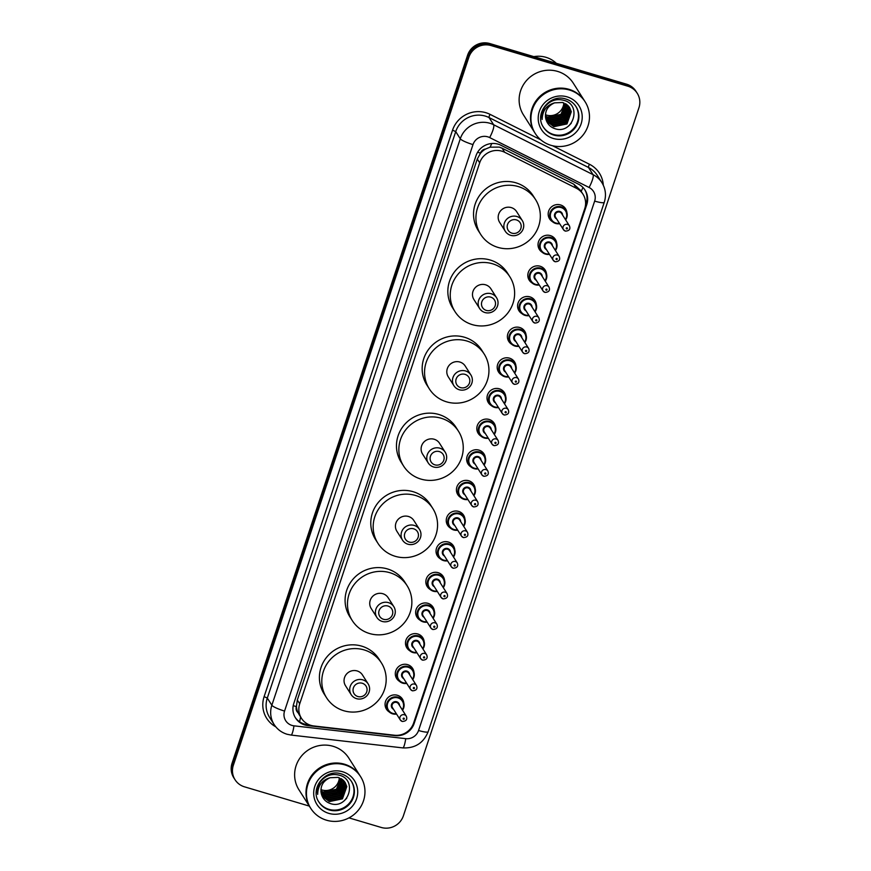<?xml version="1.0" encoding="UTF-8"?>
<svg xmlns="http://www.w3.org/2000/svg" width="871" height="871" viewBox="0 0 871 871"><rect width="100%" height="100%" fill="white"/><g stroke="black" fill="none" stroke-linecap="round" stroke-linejoin="round"><path stroke-width="1.31" d="M542.252 252.307A9.45 9.146 -32.4 0 1 550.32 235.584A9.45 9.146 -32.4 0 1 556.678 243.14M532.05 282.955A9.45 9.146 -32.4 0 1 540.118 266.232A9.45 9.146 -32.4 0 1 546.487 273.788M521.86 313.604A9.45 9.146 -32.4 0 1 529.927 296.869A9.45 9.146 -32.4 0 1 536.296 304.436M511.669 344.252A9.45 9.146 -32.4 0 1 519.737 327.518A9.45 9.146 -32.4 0 1 526.095 335.085M501.467 374.9A9.45 9.146 -32.4 0 1 509.535 358.166A9.45 9.146 -32.4 0 1 515.904 365.733M491.277 405.548A9.45 9.146 -32.4 0 1 499.344 388.814A9.45 9.146 -32.4 0 1 505.713 396.381M481.086 436.197A9.45 9.146 -32.4 0 1 489.154 419.463A9.45 9.146 -32.4 0 1 495.512 427.03M470.884 466.834A9.45 9.146 -32.4 0 1 478.952 450.111A9.45 9.146 -32.4 0 1 485.321 457.667M460.694 497.483A9.45 9.146 -32.4 0 1 468.761 480.748A9.45 9.146 -32.4 0 1 475.12 488.315M450.503 528.131A9.45 9.146 -32.4 0 1 458.56 511.397A9.45 9.146 -32.4 0 1 464.929 518.964M440.301 558.779A9.45 9.146 -32.4 0 1 448.369 542.045A9.45 9.146 -32.4 0 1 454.738 549.612M430.111 589.427A9.45 9.146 -32.4 0 1 438.178 572.693A9.45 9.146 -32.4 0 1 444.537 580.26M419.909 620.076A9.45 9.146 -32.4 0 1 427.977 603.342A9.45 9.146 -32.4 0 1 434.346 610.909M409.718 650.713A9.45 9.146 -32.4 0 1 417.786 633.99A9.45 9.146 -32.4 0 1 424.155 641.546M399.528 681.362A9.45 9.146 -32.4 0 1 407.595 664.638A9.45 9.146 -32.4 0 1 413.954 672.194M389.326 712.01A9.45 9.146 -32.4 0 1 397.394 695.276A9.45 9.146 -32.4 0 1 403.763 702.843M552.443 221.67A9.45 9.146 -32.4 0 1 560.51 204.935A9.45 9.146 -32.4 0 1 566.879 212.502M583.015 194.255A17.725 17.148 147.6 0 0 576.384 188.267L504.69 152.283A17.725 17.148 147.6 0 0 501.881 151.173A17.725 17.148 147.6 0 0 479.681 162.812L299.722 703.812A17.725 17.148 147.6 0 0 301.431 718.27A17.725 17.148 147.6 0 0 313.854 725.968L394.432 735.233A17.725 17.148 147.6 0 0 413.649 722.984L584.724 208.702A17.725 17.148 147.6 0 0 583.015 194.255L580.532 190.346L573.782 184.184L502.099 148.201L499.301 147.112L490.079 147.177L485.572 149.039A5.912 5.716 147.6 0 0 480.476 153.122A17.725 2.874 -161.6 0 1 477.635 152.24M480.476 153.122L480.389 153.416A17.725 17.148 -32.4 0 1 485.572 149.039M298.056 712.728A17.725 17.148 -32.4 0 1 296.456 706.337L296.358 706.621A5.912 5.716 147.6 0 0 298.056 712.728L299.57 715.287M480.389 153.416L477.286 159.034L297.316 700.034L296.456 706.337M498.168 144.172A17.725 17.148 147.6 0 0 475.98 155.822L293.799 703.463A17.725 17.148 147.6 0 0 295.509 717.922A17.725 17.148 147.6 0 0 307.931 725.619L394.988 735.625A17.725 17.148 147.6 0 0 414.193 723.376L586.771 204.598A17.725 17.148 147.6 0 0 585.062 190.139A17.725 17.148 147.6 0 0 578.431 184.162L500.988 145.283A17.725 17.148 147.6 0 0 498.168 144.172M339.548 790.65A23.637 22.875 -32.4 0 1 333.56 794.69M564.049 115.767A23.637 22.875 -32.4 0 1 558.061 119.795M309.303 806.089L244.49 786.829A17.725 17.148 -32.4 0 1 235.05 779.741A17.725 17.148 -32.4 0 1 233.341 765.282L468.881 57.203A17.725 17.148 -32.4 0 1 491.081 45.564L627.784 86.175A17.725 17.148 -32.4 0 1 637.234 93.273A17.725 17.148 -32.4 0 1 638.944 107.732L403.393 815.811A17.725 17.148 -32.4 0 1 381.204 827.45L348.988 817.88M235.05 779.741L233.766 777.727A17.725 17.148 -32.4 0 1 232.056 763.268L467.607 55.189A17.725 17.148 -32.4 0 1 489.796 43.55L626.51 84.171L627.153 85.173A17.725 17.148 -32.4 0 1 636.592 92.261A17.725 17.148 -32.4 0 0 627.153 85.173L490.438 44.552L627.153 85.173L627.784 86.175M467.607 55.189L468.25 56.201A17.725 17.148 -32.4 0 1 490.438 44.552A17.725 17.148 -32.4 0 0 468.25 56.201L232.699 764.281L468.25 56.201L468.881 57.203M234.408 778.739A17.725 17.148 -32.4 0 1 232.699 764.281A17.725 17.148 -32.4 0 0 234.408 778.739M309.423 724.868L307.289 724.618A17.725 17.148 -32.4 0 1 295.204 717.421M584.735 189.638A17.725 17.148 -32.4 0 1 586.129 203.596L585.432 205.676M626.51 84.171A17.725 17.148 -32.4 0 1 635.95 91.259L637.234 93.273M563.842 102.876A13.359 12.923 -32.4 0 1 545.409 114.722M533.858 56.637A26.587 25.727 -32.4 0 1 545.975 57.323A26.587 25.727 -32.4 0 1 556.329 63.311M534.87 132.882A29.538 28.591 -32.4 0 1 534.838 132.817A29.538 28.591 -32.4 0 1 536.819 99.74A29.538 28.591 -32.4 0 1 568.97 89.321A29.538 28.591 -32.4 0 1 584.702 101.134A29.538 28.591 -32.4 0 1 584.746 101.199M534.838 132.817L523.46 114.896A29.538 28.591 -32.4 0 1 525.442 81.82A29.538 28.591 -32.4 0 1 557.592 71.4A29.538 28.591 -32.4 0 1 573.325 83.224L584.702 101.134M535.273 133.503L534.914 132.936A29.538 28.591 -32.4 0 1 536.906 99.86A29.538 28.591 -32.4 0 1 569.057 89.441A29.538 28.591 -32.4 0 1 584.789 101.265L585.149 101.831A29.538 28.591 -32.4 0 1 583.156 134.907A29.538 28.591 -32.4 0 1 551.005 145.326A29.538 28.591 -32.4 0 1 535.273 133.503A29.538 28.591 -32.4 0 1 537.265 100.426A29.538 28.591 -32.4 0 1 569.416 90.007A29.538 28.591 -32.4 0 1 585.149 101.831M575.873 106.393A19.26 18.639 -32.4 0 1 574.261 127.797A19.26 18.639 -32.4 0 1 553.412 134.45A19.26 18.639 -32.4 0 1 543.352 127.057M569.547 107.449L571.049 111.303L566.716 123.551L553.586 126.306L546.542 121.058L553.847 126.698L566.977 123.943L571.3 111.706L569.667 107.656L562.666 102.484L554.587 102.843C546.542 105.184 542.404 110.726 542.165 119.479C541.414 114.972 542.328 110.769 544.898 106.85C550.047 100.492 556.46 98.347 564.158 100.415C582.536 105.162 572.77 135.549 554.326 128.473C550.124 126.85 547.369 123.889 546.041 119.61L545.91 119.207C544.397 111.575 547.293 106.131 554.587 102.843M568.992 106.687L570.037 109.713L565.704 121.951L552.573 124.705L546.346 120.546M569.133 106.872L570.287 110.105L565.954 122.354L552.835 125.108L546.411 120.71M568.371 105.957L569.024 108.113L564.691 120.35L551.561 123.105L546.095 119.795M568.534 106.131L569.275 108.516L564.941 120.753L551.811 123.508L546.161 119.991M567.685 105.271L568.001 106.512L563.679 118.761L550.548 121.515L545.823 118.892M567.859 105.445L568.262 106.915L563.929 119.153L550.799 121.907L545.888 119.12M566.934 104.64L562.666 117.16L549.536 119.915L545.605 117.923M567.13 104.792L562.916 117.563L549.786 120.318L545.649 118.173M566.106 104.041L561.653 115.56L548.523 118.314L545.453 116.91M566.313 104.182L561.904 115.963L548.774 118.717L545.486 117.171M565.421 103.627L560.891 114.362L547.761 117.117L545.388 116.126M571.267 123.268L568.709 125.936M511.985 233.178A7.088 6.859 -32.4 0 1 507.521 224.555A7.088 6.859 -32.4 0 1 516.405 219.906A7.088 6.859 -32.4 0 1 520.858 228.518A7.088 6.859 -32.4 0 1 511.985 233.178M510.667 235.322A10.049 9.723 -32.4 0 1 505.997 220.047A10.049 9.723 -32.4 0 1 522.273 220.526A10.049 9.723 -32.4 0 1 510.667 235.322M522.273 220.526L516.601 211.599A10.049 9.723 147.6 0 0 500.324 211.13A10.049 9.723 147.6 0 0 499.649 222.377L505.311 231.294M498.005 247.408A32.499 31.443 -32.4 0 1 480.694 234.408A32.499 31.443 -32.4 0 1 482.882 198.022A32.499 31.443 -32.4 0 1 518.245 186.557A32.499 31.443 -32.4 0 1 535.556 199.568A32.499 31.443 -32.4 0 1 533.368 235.954A32.499 31.443 -32.4 0 1 498.005 247.408M480.694 234.408L478.299 230.641A32.499 31.443 -32.4 0 1 480.487 194.255A32.499 31.443 -32.4 0 1 515.85 182.79A32.499 31.443 -32.4 0 1 533.161 195.79L535.556 199.568M486.29 310.403A7.088 6.859 -32.4 0 1 481.837 301.78A7.088 6.859 -32.4 0 1 490.711 297.131A7.088 6.859 -32.4 0 1 495.174 305.743A7.088 6.859 -32.4 0 1 486.29 310.403M484.973 312.537A10.049 9.723 -32.4 0 1 480.302 297.272A10.049 9.723 -32.4 0 1 496.579 297.751A10.049 9.723 -32.4 0 1 484.973 312.537M496.579 297.751L490.917 288.824A10.049 9.723 147.6 0 0 474.63 288.355A10.049 9.723 147.6 0 0 473.955 299.602L479.627 308.519M472.311 324.633A32.499 31.443 -32.4 0 1 455.01 311.633A32.499 31.443 -32.4 0 1 457.188 275.247A32.499 31.443 -32.4 0 1 492.561 263.782A32.499 31.443 -32.4 0 1 509.862 276.793A32.499 31.443 -32.4 0 1 507.673 313.179A32.499 31.443 -32.4 0 1 472.311 324.633M455.01 311.633L452.604 307.866A32.499 31.443 -32.4 0 1 454.793 271.48A32.499 31.443 -32.4 0 1 490.155 260.015A32.499 31.443 -32.4 0 1 507.466 273.015L509.862 276.793M460.607 387.628A7.088 6.859 -32.4 0 1 456.143 379.005A7.088 6.859 -32.4 0 1 465.027 374.356A7.088 6.859 -32.4 0 1 469.48 382.968A7.088 6.859 -32.4 0 1 460.607 387.628M459.289 389.762A10.049 9.723 -32.4 0 1 454.608 374.497A10.049 9.723 -32.4 0 1 470.895 374.976A10.049 9.723 -32.4 0 1 459.289 389.762M470.895 374.976L465.223 366.049A10.049 9.723 147.6 0 0 448.946 365.58A10.049 9.723 147.6 0 0 448.271 376.827L453.933 385.744M446.627 401.858A32.499 31.443 -32.4 0 1 429.316 388.858A32.499 31.443 -32.4 0 1 431.504 352.472A32.499 31.443 -32.4 0 1 466.867 341.007A32.499 31.443 -32.4 0 1 484.178 354.018A32.499 31.443 -32.4 0 1 481.99 390.404A32.499 31.443 -32.4 0 1 446.627 401.858M429.316 388.858L426.921 385.091A32.499 31.443 -32.4 0 1 429.109 348.705A32.499 31.443 -32.4 0 1 464.472 337.24A32.499 31.443 -32.4 0 1 481.783 350.24L484.178 354.018M434.912 464.853A7.088 6.859 -32.4 0 1 430.459 456.23A7.088 6.859 -32.4 0 1 439.332 451.581A7.088 6.859 -32.4 0 1 443.796 460.193A7.088 6.859 -32.4 0 1 434.912 464.853M433.595 466.987A10.049 9.723 -32.4 0 1 428.924 451.722A10.049 9.723 -32.4 0 1 445.201 452.201A10.049 9.723 -32.4 0 1 433.595 466.987M445.201 452.201L439.539 443.274A10.049 9.723 147.6 0 0 423.252 442.806A10.049 9.723 147.6 0 0 422.577 454.052L428.249 462.969M420.933 479.083A32.499 31.443 -32.4 0 1 403.621 466.083A32.499 31.443 -32.4 0 1 405.81 429.697A32.499 31.443 -32.4 0 1 441.172 418.232A32.499 31.443 -32.4 0 1 458.484 431.243A32.499 31.443 -32.4 0 1 456.295 467.629A32.499 31.443 -32.4 0 1 420.933 479.083M403.621 466.083L401.226 462.316A32.499 31.443 -32.4 0 1 403.415 425.93A32.499 31.443 -32.4 0 1 438.777 414.465A32.499 31.443 -32.4 0 1 456.088 427.465L458.484 431.243M409.228 542.078A7.088 6.859 -32.4 0 1 404.765 533.455A7.088 6.859 -32.4 0 1 413.649 528.806A7.088 6.859 -32.4 0 1 418.102 537.418A7.088 6.859 -32.4 0 1 409.228 542.078M407.911 544.212A10.049 9.723 -32.4 0 1 403.229 528.947A10.049 9.723 -32.4 0 1 419.517 529.426A10.049 9.723 -32.4 0 1 407.911 544.212M419.517 529.426L413.845 520.499A10.049 9.723 147.6 0 0 397.568 520.031A10.049 9.723 147.6 0 0 396.893 531.277L402.554 540.194M395.249 556.308A32.499 31.443 -32.4 0 1 377.938 543.308A32.499 31.443 -32.4 0 1 380.126 506.922A32.499 31.443 -32.4 0 1 415.489 495.457A32.499 31.443 -32.4 0 1 432.8 508.468A32.499 31.443 -32.4 0 1 430.612 544.854A32.499 31.443 -32.4 0 1 395.249 556.308M377.938 543.308L375.543 539.541A32.499 31.443 -32.4 0 1 377.731 503.155A32.499 31.443 -32.4 0 1 413.094 491.69A32.499 31.443 -32.4 0 1 430.405 504.69L432.8 508.468M383.534 619.303A7.088 6.859 -32.4 0 1 379.081 610.68A7.088 6.859 -32.4 0 1 387.954 606.031A7.088 6.859 -32.4 0 1 392.418 614.643A7.088 6.859 -32.4 0 1 383.534 619.303M382.217 621.437A10.049 9.723 -32.4 0 1 377.546 606.172A10.049 9.723 -32.4 0 1 393.823 606.652A10.049 9.723 -32.4 0 1 382.217 621.437M393.823 606.652L388.161 597.724A10.049 9.723 147.6 0 0 371.873 597.256A10.049 9.723 147.6 0 0 371.198 608.502L376.871 617.419M369.554 633.533A32.499 31.443 -32.4 0 1 352.243 620.533A32.499 31.443 -32.4 0 1 354.432 584.147A32.499 31.443 -32.4 0 1 389.794 572.683A32.499 31.443 -32.4 0 1 407.105 585.693A32.499 31.443 -32.4 0 1 404.917 622.079A32.499 31.443 -32.4 0 1 369.554 633.533M352.243 620.533L349.848 616.766A32.499 31.443 -32.4 0 1 352.036 580.38A32.499 31.443 -32.4 0 1 387.399 568.915A32.499 31.443 -32.4 0 1 404.71 581.915L407.105 585.693M357.85 696.528A7.088 6.859 -32.4 0 1 353.386 687.905A7.088 6.859 -32.4 0 1 362.271 683.256A7.088 6.859 -32.4 0 1 366.724 691.868A7.088 6.859 -32.4 0 1 357.85 696.528M356.533 698.662A10.049 9.723 -32.4 0 1 351.851 683.397A10.049 9.723 -32.4 0 1 368.139 683.877A10.049 9.723 -32.4 0 1 356.533 698.662M368.139 683.877L362.467 674.949A10.049 9.723 147.6 0 0 346.19 674.481A10.049 9.723 147.6 0 0 345.515 685.727L351.176 694.644M343.871 710.758A32.499 31.443 -32.4 0 1 326.56 697.758A32.499 31.443 -32.4 0 1 328.748 661.372A32.499 31.443 -32.4 0 1 364.111 649.908A32.499 31.443 -32.4 0 1 381.422 662.918A32.499 31.443 -32.4 0 1 379.233 699.293A32.499 31.443 -32.4 0 1 343.871 710.758M326.56 697.758L324.164 693.991A32.499 31.443 -32.4 0 1 326.353 657.605A32.499 31.443 -32.4 0 1 361.715 646.14A32.499 31.443 -32.4 0 1 379.027 659.14L381.422 662.918M339.342 777.77A13.359 12.923 -32.4 0 1 320.898 789.605M310.37 807.765A29.538 28.591 -32.4 0 1 310.326 807.7A29.538 28.591 -32.4 0 1 312.319 774.624A29.538 28.591 -32.4 0 1 344.47 764.205A29.538 28.591 -32.4 0 1 360.202 776.028A29.538 28.591 -32.4 0 1 360.246 776.083M310.326 807.7L298.949 789.79A29.538 28.591 -32.4 0 1 300.941 756.714A29.538 28.591 -32.4 0 1 333.092 746.295A29.538 28.591 -32.4 0 1 348.825 758.108L360.202 776.028M310.773 808.397L310.414 807.831A29.538 28.591 -32.4 0 1 312.395 774.755A29.538 28.591 -32.4 0 1 344.546 764.335A29.538 28.591 -32.4 0 1 360.278 776.148L360.638 776.714A29.538 28.591 -32.4 0 1 358.656 809.79A29.538 28.591 -32.4 0 1 326.505 820.21A29.538 28.591 -32.4 0 1 310.773 808.397A29.538 28.591 -32.4 0 1 312.754 775.321A29.538 28.591 -32.4 0 1 344.905 764.901A29.538 28.591 -32.4 0 1 360.638 776.714M351.361 781.287A19.26 18.639 -32.4 0 1 349.75 802.692A19.26 18.639 -32.4 0 1 328.9 809.333A19.26 18.639 -32.4 0 1 318.851 801.941M345.036 782.343L346.538 786.197L342.216 798.435L329.086 801.189L322.041 795.942M330.076 777.738C322.782 781.015 319.897 786.469 321.41 794.091L321.541 794.494C322.858 798.772 325.623 801.734 329.826 803.367C348.269 810.444 358.025 780.046 339.646 775.299C331.96 773.23 325.547 775.375 320.397 781.744C317.828 785.653 316.913 789.866 317.665 794.363C317.904 785.609 322.041 780.068 330.076 777.738L338.166 777.378L345.166 782.539L346.8 786.589L342.466 798.838L329.336 801.592L322.041 795.963M344.481 781.57L345.526 784.597L341.203 796.834L328.073 799.589L321.845 795.441M344.622 781.766L345.787 785L341.454 797.237L328.323 799.992L321.9 795.604M343.86 780.852L344.513 783.007L340.191 795.245L327.06 797.999L321.595 794.679M344.023 781.026L344.764 783.399L340.441 795.637L327.311 798.391L321.66 794.885M343.174 780.166L343.501 781.407L339.167 793.644L326.048 796.399L321.323 793.775M343.359 780.329L343.751 781.81L339.429 794.047L326.298 796.802L321.388 794.014M342.423 779.523L338.155 792.044L325.025 794.798L321.094 792.817M342.619 779.676L338.416 792.447L325.286 795.201L321.149 793.056M341.595 778.935L337.142 790.454L324.012 793.209L320.953 791.804M341.813 779.077L337.393 790.846L324.262 793.601L320.974 792.055M340.92 778.522L336.38 789.257L323.25 792.011L320.887 791.01M346.767 798.152L344.208 800.83M502.099 148.201L504.69 152.283M299.57 721.754A17.725 2.863 -83.4 0 0 300.593 716.942M586.314 203.008A17.725 2.874 -161.6 0 1 585.606 202.834M581.197 191.391A17.725 3.865 -63.3 0 0 582.939 187.45M490.079 147.177A17.725 3.865 -63.3 0 0 491.777 143.508M296.358 706.621A17.725 2.874 -161.6 0 1 293.233 705.641M477.286 159.034L479.681 162.812M573.782 184.184L576.384 188.267M297.316 700.034L299.722 703.812M487.793 136.834A11.813 11.432 147.6 0 0 472.997 144.597L284.556 711.063A11.813 11.432 147.6 0 0 293.973 725.826L405.734 738.662A11.813 11.432 147.6 0 0 418.548 730.497L594.653 201.103A11.813 11.432 147.6 0 0 589.09 187.483L489.665 137.574A11.813 11.432 147.6 0 0 487.793 136.834M284.556 711.063A11.813 1.916 18.4 0 1 271.85 705.238L460.28 138.783A23.637 22.875 -32.4 0 1 489.872 123.257A23.637 22.875 -32.4 0 1 493.617 124.738L489.067 117.574A23.637 22.875 147.6 0 0 485.321 116.093A23.637 22.875 147.6 0 0 455.729 131.608L267.299 698.074A23.637 22.875 147.6 0 0 269.575 717.356L274.125 724.52A23.637 22.875 -32.4 0 1 271.85 705.238L267.299 698.074L264.12 696.626L452.55 130.16L455.729 131.608L460.28 138.783A11.813 1.916 18.4 0 0 472.997 144.597M274.125 724.52C277.25 729.31 281.551 732.544 287.027 734.242L291.034 735.059A11.813 1.905 -83.4 0 0 293.973 725.826M452.55 130.16A26.587 25.727 -32.4 0 1 485.844 112.697A26.587 25.727 -32.4 0 1 490.057 114.362L540.793 139.828M552.584 145.751L589.482 164.271A26.587 25.727 -32.4 0 1 603.287 185.153M275.835 726.86A26.587 25.727 -32.4 0 1 264.12 696.626M491.081 45.564L489.796 43.55M233.341 765.282L232.056 763.268M489.665 137.574A11.813 2.58 -63.3 0 0 493.617 124.738L593.042 174.646L588.491 167.472L489.067 117.574A2.951 0.642 116.7 0 1 490.057 114.362M589.09 187.483A11.813 2.58 -63.3 0 0 593.042 174.646A23.637 22.875 -32.4 0 1 601.883 182.616L597.332 175.452A23.637 22.875 147.6 0 0 588.491 167.472A2.951 0.642 116.7 0 1 589.482 164.271M291.034 735.059L402.783 747.895A11.813 1.905 -83.4 0 0 405.734 738.662M418.548 730.497A11.813 1.916 18.4 0 0 428.162 731.716L604.267 202.322C606.423 195.376 605.639 188.8 601.883 182.616M594.653 201.103A11.813 1.916 18.4 0 0 604.267 202.322M586.129 203.596L586.771 204.598M413.747 722.669L414.193 723.376M307.289 724.618L307.931 725.619M564.724 114.918A23.637 22.875 -32.4 0 1 557.015 120.111M553.814 135.07A19.26 18.639 -32.4 0 1 543.548 127.373C533.781 114.057 549.895 93.295 565.889 99.065C570.255 100.415 573.641 102.963 576.069 106.708A19.26 18.639 -32.4 0 1 574.773 128.277A19.26 18.639 -32.4 0 1 553.814 135.07M553.292 138.467A22.221 21.503 -32.4 0 1 539.312 111.455A22.221 21.503 -32.4 0 1 567.13 96.866A22.221 21.503 -32.4 0 1 581.109 123.878A22.221 21.503 -32.4 0 1 553.292 138.467M565.812 99A19.26 18.639 -32.4 0 1 576.069 106.708M340.213 789.812A23.637 22.875 -32.4 0 1 332.515 794.994M329.303 809.965A19.26 18.639 -32.4 0 1 319.047 802.256C309.281 788.941 325.395 768.178 341.388 773.96C345.743 775.31 349.14 777.857 351.568 781.603A19.26 18.639 -32.4 0 1 350.273 803.171A19.26 18.639 -32.4 0 1 329.303 809.965M328.781 813.362A22.221 21.503 -32.4 0 1 314.801 786.35A22.221 21.503 -32.4 0 1 342.63 771.75A22.221 21.503 -32.4 0 1 356.598 798.761A22.221 21.503 -32.4 0 1 328.781 813.362M341.486 773.949A19.26 18.639 -32.4 0 1 351.568 781.603M559.672 223.705A8.862 8.579 -32.4 0 1 551.561 209.998A8.862 8.579 -32.4 0 1 565.921 210.412A8.862 8.579 -32.4 0 1 565.649 219.906L567.097 216.444L565.921 210.412L563.341 206.351M565.399 219.503A8.274 8.002 147.6 0 0 561.098 207.548A8.274 8.002 147.6 0 0 550.744 212.981A8.274 8.002 147.6 0 0 559.411 223.303M556.634 218.937A4.137 4.007 -32.4 0 1 559.813 211.424A4.137 4.007 -32.4 0 1 562.622 215.137M561.599 213.515A3.549 3.43 147.6 0 0 555.85 213.351A3.549 3.43 147.6 0 0 555.611 217.325L563.439 229.639A3.549 3.43 -32.4 0 1 567.533 224.424A3.549 3.43 -32.4 0 1 569.427 225.839L561.599 213.515M565.323 231.055A3.549 3.43 -32.4 0 1 563.439 229.639L565.41 231.12C569.318 230.88 570.657 229.117 569.427 225.839M567.01 227.81A0.588 0.577 147.6 0 0 566.27 228.202A0.588 0.577 147.6 0 0 566.651 228.921A0.588 0.577 147.6 0 0 567.391 228.529A0.588 0.577 147.6 0 0 567.01 227.81M549.47 254.354A8.862 8.579 -32.4 0 1 541.37 240.646A8.862 8.579 -32.4 0 1 555.731 241.06A8.862 8.579 -32.4 0 1 555.458 250.554L556.907 247.092L555.731 241.06L553.15 236.988M555.197 250.14A8.274 8.002 147.6 0 0 550.908 238.197A8.274 8.002 147.6 0 0 540.553 243.63A8.274 8.002 147.6 0 0 549.22 253.951M546.444 249.585A4.137 4.007 -32.4 0 1 549.623 242.073A4.137 4.007 -32.4 0 1 552.432 245.785M551.408 244.163A3.549 3.43 147.6 0 0 545.66 244A3.549 3.43 147.6 0 0 545.42 247.963L553.248 260.287A3.549 3.43 -32.4 0 1 557.342 255.072A3.549 3.43 -32.4 0 1 559.226 256.488L551.408 244.163M555.132 261.703A3.549 3.43 -32.4 0 1 553.248 260.287L555.208 261.768C559.117 261.518 560.456 259.765 559.226 256.488M556.819 258.458A0.588 0.577 147.6 0 0 556.079 258.85A0.588 0.577 147.6 0 0 556.449 259.569A0.588 0.577 147.6 0 0 557.19 259.177A0.588 0.577 147.6 0 0 556.819 258.458M539.28 285.002A8.862 8.579 -32.4 0 1 531.168 271.295A8.862 8.579 -32.4 0 1 545.54 271.708A8.862 8.579 -32.4 0 1 545.268 281.191M545.006 280.789A8.274 8.002 147.6 0 0 540.717 268.845A8.274 8.002 147.6 0 0 530.352 274.278A8.274 8.002 147.6 0 0 539.018 284.588M536.253 280.233A4.137 4.007 -32.4 0 1 539.421 272.71A4.137 4.007 -32.4 0 1 542.23 276.423M541.207 274.811A3.549 3.43 147.6 0 0 535.458 274.648A3.549 3.43 147.6 0 0 535.219 278.611L543.047 290.936A3.549 3.43 -32.4 0 1 547.14 285.71A3.549 3.43 -32.4 0 1 549.035 287.136L541.207 274.811M544.941 292.351A3.549 3.43 -32.4 0 1 543.047 290.936L545.017 292.416C548.926 292.166 550.265 290.402 549.035 287.136M546.629 289.107A0.588 0.577 147.6 0 0 545.888 289.499A0.588 0.577 147.6 0 0 546.259 290.217A0.588 0.577 147.6 0 0 546.999 289.825A0.588 0.577 147.6 0 0 546.629 289.107M529.089 315.64A8.862 8.579 -32.4 0 1 520.978 301.932A8.862 8.579 -32.4 0 1 535.338 302.357A8.862 8.579 -32.4 0 1 535.066 311.84M534.816 311.437A8.274 8.002 147.6 0 0 530.515 299.493A8.274 8.002 147.6 0 0 520.161 304.926A8.274 8.002 147.6 0 0 528.828 315.237M526.051 310.871A4.137 4.007 -32.4 0 1 529.23 303.358A4.137 4.007 -32.4 0 1 532.039 307.071M531.016 305.46A3.549 3.43 147.6 0 0 525.267 305.296A3.549 3.43 147.6 0 0 525.028 309.259L532.856 321.584A3.549 3.43 -32.4 0 1 536.95 316.358A3.549 3.43 -32.4 0 1 538.844 317.773L531.016 305.46M534.74 322.999A3.549 3.43 -32.4 0 1 532.856 321.584L534.827 323.065C538.724 322.814 540.064 321.051 538.844 317.773M536.427 319.755A0.588 0.577 147.6 0 0 535.687 320.147A0.588 0.577 147.6 0 0 536.057 320.866A0.588 0.577 147.6 0 0 536.797 320.474A0.588 0.577 147.6 0 0 536.427 319.755M518.887 346.288A8.862 8.579 -32.4 0 1 510.787 332.58A8.862 8.579 -32.4 0 1 525.148 333.005A8.862 8.579 -32.4 0 1 524.875 342.488M524.614 342.085A8.274 8.002 147.6 0 0 520.325 330.131A8.274 8.002 147.6 0 0 509.971 335.564A8.274 8.002 147.6 0 0 518.637 345.885M515.861 341.519A4.137 4.007 -32.4 0 1 519.04 334.007A4.137 4.007 -32.4 0 1 521.849 337.719M520.814 336.108A3.549 3.43 147.6 0 0 515.077 335.934A3.549 3.43 147.6 0 0 514.837 339.908L522.654 352.222A3.549 3.43 -32.4 0 1 526.759 347.006A3.549 3.43 -32.4 0 1 528.643 348.422L520.814 336.108M524.549 353.648A3.549 3.43 -32.4 0 1 522.654 352.222L524.625 353.713C528.534 353.463 529.873 351.699 528.643 348.422M526.236 350.403A0.588 0.577 147.6 0 0 525.496 350.784A0.588 0.577 147.6 0 0 525.866 351.503A0.588 0.577 147.6 0 0 526.607 351.122A0.588 0.577 147.6 0 0 526.236 350.403M504.712 376.697A8.862 8.579 -32.4 0 1 500.585 363.229A8.862 8.579 -32.4 0 1 514.957 363.653A8.862 8.579 -32.4 0 1 514.674 373.136M514.423 372.734A8.274 8.002 147.6 0 0 510.123 360.779A8.274 8.002 147.6 0 0 499.769 366.212A8.274 8.002 147.6 0 0 508.435 376.533M505.67 372.167A4.137 4.007 -32.4 0 1 508.838 364.655A4.137 4.007 -32.4 0 1 511.647 368.368M510.624 366.756A3.549 3.43 147.6 0 0 504.875 366.582A3.549 3.43 147.6 0 0 504.636 370.556L512.464 382.87A3.549 3.43 -32.4 0 1 516.557 377.655A3.549 3.43 -32.4 0 1 518.452 379.07L510.624 366.756M514.358 384.296A3.549 3.43 -32.4 0 1 512.464 382.87L514.434 384.361C518.343 384.111 519.682 382.347 518.452 379.07M516.046 381.052A0.588 0.577 147.6 0 0 515.305 381.433A0.588 0.577 147.6 0 0 515.676 382.151A0.588 0.577 147.6 0 0 516.416 381.77A0.588 0.577 147.6 0 0 516.046 381.052M508.697 376.936A8.862 8.579 -32.4 0 1 504.745 376.708L508.708 376.947M487.216 399.735L489.796 403.796L494.532 407.356L498.506 407.595A8.862 8.579 -32.4 0 1 490.395 393.877A8.862 8.579 -32.4 0 1 504.755 394.291A8.862 8.579 -32.4 0 1 504.483 403.785M504.222 403.382A8.274 8.002 147.6 0 0 499.932 391.427A8.274 8.002 147.6 0 0 489.578 396.86A8.274 8.002 147.6 0 0 498.245 407.182M495.468 402.816A4.137 4.007 -32.4 0 1 498.648 395.303A4.137 4.007 -32.4 0 1 501.456 399.016M500.433 397.394A3.549 3.43 147.6 0 0 494.684 397.23A3.549 3.43 147.6 0 0 494.445 401.204L502.273 413.518A3.549 3.43 -32.4 0 1 506.367 408.303A3.549 3.43 -32.4 0 1 508.25 409.718L500.433 397.394M504.157 414.934A3.549 3.43 -32.4 0 1 502.273 413.518L504.233 415.01C508.141 414.759 509.481 412.996 508.25 409.718M505.844 411.7A0.588 0.577 147.6 0 0 505.104 412.081A0.588 0.577 147.6 0 0 505.474 412.8A0.588 0.577 147.6 0 0 506.214 412.408A0.588 0.577 147.6 0 0 505.844 411.7M477.014 430.372L479.605 434.444L484.341 438.004L488.315 438.244A8.862 8.579 -32.4 0 1 480.193 424.525A8.862 8.579 -32.4 0 1 494.565 424.939A8.862 8.579 -32.4 0 1 494.293 434.433M494.031 434.019A8.274 8.002 147.6 0 0 489.742 422.076A8.274 8.002 147.6 0 0 479.377 427.509A8.274 8.002 147.6 0 0 488.043 437.83M485.278 433.464A4.137 4.007 -32.4 0 1 488.446 425.952A4.137 4.007 -32.4 0 1 491.255 429.664M490.231 428.042A3.549 3.43 147.6 0 0 484.494 427.879A3.549 3.43 147.6 0 0 484.254 431.842L492.071 444.166A3.549 3.43 -32.4 0 1 496.176 438.951A3.549 3.43 -32.4 0 1 498.06 440.367L490.231 428.042M493.966 445.582A3.549 3.43 -32.4 0 1 492.071 444.166L494.042 445.647C497.951 445.397 499.29 443.644 498.06 440.367M495.653 442.337A0.588 0.577 147.6 0 0 494.913 442.729A0.588 0.577 147.6 0 0 495.283 443.448A0.588 0.577 147.6 0 0 496.024 443.056A0.588 0.577 147.6 0 0 495.653 442.337M466.823 461.02L469.404 465.092L474.14 468.652L478.125 468.892A8.862 8.579 -32.4 0 1 470.002 455.174A8.862 8.579 -32.4 0 1 484.374 455.587A8.862 8.579 -32.4 0 1 484.091 465.07M483.841 464.668A8.274 8.002 147.6 0 0 479.54 452.724A8.274 8.002 147.6 0 0 469.186 458.157A8.274 8.002 147.6 0 0 477.852 468.467M475.076 464.112A4.137 4.007 -32.4 0 1 478.255 456.6A4.137 4.007 -32.4 0 1 481.064 460.302M480.041 458.69A3.549 3.43 147.6 0 0 474.292 458.527A3.549 3.43 147.6 0 0 474.053 462.49L481.881 474.815A3.549 3.43 -32.4 0 1 485.974 469.589A3.549 3.43 -32.4 0 1 487.869 471.015L480.041 458.69M483.764 476.23A3.549 3.43 -32.4 0 1 481.881 474.815L483.851 476.295C487.76 476.045 489.099 474.292 487.869 471.015M485.452 472.986A0.588 0.577 147.6 0 0 484.712 473.378A0.588 0.577 147.6 0 0 485.093 474.096A0.588 0.577 147.6 0 0 485.833 473.704A0.588 0.577 147.6 0 0 485.452 472.986M463.927 499.29A8.862 8.579 -32.4 0 1 459.812 485.811A8.862 8.579 -32.4 0 1 474.172 486.236A8.862 8.579 -32.4 0 1 473.9 495.719M473.639 495.316A8.274 8.002 147.6 0 0 469.349 483.372A8.274 8.002 147.6 0 0 458.995 488.805A8.274 8.002 147.6 0 0 467.662 499.116M464.885 494.75A4.137 4.007 -32.4 0 1 468.065 487.237A4.137 4.007 -32.4 0 1 470.873 490.95M469.85 489.339A3.549 3.43 147.6 0 0 464.101 489.175A3.549 3.43 147.6 0 0 463.862 493.138L471.69 505.463A3.549 3.43 -32.4 0 1 475.784 500.237A3.549 3.43 -32.4 0 1 477.667 501.663L469.85 489.339M473.574 506.878A3.549 3.43 -32.4 0 1 471.69 505.463L473.65 506.944C477.558 506.693 478.898 504.93 477.667 501.663M475.261 503.634A0.588 0.577 147.6 0 0 474.521 504.026A0.588 0.577 147.6 0 0 474.891 504.745A0.588 0.577 147.6 0 0 475.631 504.353A0.588 0.577 147.6 0 0 475.261 503.634M467.912 499.519A8.862 8.579 -32.4 0 1 463.971 499.301L467.923 499.54M446.431 522.317L449.022 526.389L453.758 529.949L457.732 530.189A8.862 8.579 -32.4 0 1 449.61 516.459A8.862 8.579 -32.4 0 1 463.982 516.884A8.862 8.579 -32.4 0 1 463.71 526.367L465.147 522.905L463.982 516.884L461.39 512.812M463.448 525.964A8.274 8.002 147.6 0 0 459.159 514.021A8.274 8.002 147.6 0 0 448.794 519.454A8.274 8.002 147.6 0 0 457.46 529.764M454.695 525.398A4.137 4.007 -32.4 0 1 457.863 517.886A4.137 4.007 -32.4 0 1 460.672 521.598M459.648 519.987A3.549 3.43 147.6 0 0 453.9 519.813A3.549 3.43 147.6 0 0 453.66 523.787L461.488 536.111A3.549 3.43 -32.4 0 1 465.593 530.885A3.549 3.43 -32.4 0 1 467.477 532.301L459.648 519.987M463.383 537.527A3.549 3.43 -32.4 0 1 461.488 536.111L463.459 537.592C467.368 537.342 468.707 535.578 467.477 532.301M465.07 534.282A0.588 0.577 147.6 0 0 464.33 534.674A0.588 0.577 147.6 0 0 464.7 535.382A0.588 0.577 147.6 0 0 465.441 535.001A0.588 0.577 147.6 0 0 465.07 534.282M436.24 552.965L438.821 557.037L443.557 560.586L447.531 560.826A8.862 8.579 -32.4 0 1 439.42 547.108A8.862 8.579 -32.4 0 1 453.78 547.532A8.862 8.579 -32.4 0 1 453.508 557.015L454.956 553.553L453.78 547.532L451.2 543.46M453.258 556.613A8.274 8.002 147.6 0 0 448.957 544.658A8.274 8.002 147.6 0 0 438.603 550.091A8.274 8.002 147.6 0 0 447.269 560.412M444.493 556.046A4.137 4.007 -32.4 0 1 447.672 548.534A4.137 4.007 -32.4 0 1 450.481 552.247M449.458 550.635A3.549 3.43 147.6 0 0 443.709 550.461A3.549 3.43 147.6 0 0 443.47 554.435L451.298 566.749A3.549 3.43 -32.4 0 1 455.391 561.534A3.549 3.43 -32.4 0 1 457.286 562.949L449.458 550.635M453.181 568.175A3.549 3.43 -32.4 0 1 451.298 566.749L453.268 568.24C457.166 567.99 458.505 566.226 457.286 562.949M454.869 564.931A0.588 0.577 147.6 0 0 454.129 565.312A0.588 0.577 147.6 0 0 454.499 566.03A0.588 0.577 147.6 0 0 455.239 565.649A0.588 0.577 147.6 0 0 454.869 564.931M433.344 591.224A8.862 8.579 -32.4 0 1 429.229 577.756A8.862 8.579 -32.4 0 1 443.589 578.181A8.862 8.579 -32.4 0 1 443.317 587.664L444.765 584.201L443.589 578.181L441.009 574.109M443.056 587.261A8.274 8.002 147.6 0 0 438.766 575.306A8.274 8.002 147.6 0 0 428.412 580.739A8.274 8.002 147.6 0 0 437.079 591.061M434.302 586.695A4.137 4.007 -32.4 0 1 437.482 579.182A4.137 4.007 -32.4 0 1 440.291 582.895M439.256 581.273A3.549 3.43 147.6 0 0 433.518 581.109A3.549 3.43 147.6 0 0 433.279 585.083L441.107 597.397A3.549 3.43 -32.4 0 1 445.201 592.182A3.549 3.43 -32.4 0 1 447.084 593.597L439.256 581.273M442.991 598.813A3.549 3.43 -32.4 0 1 441.107 597.397L443.067 598.889C446.975 598.638 448.315 596.875 447.084 593.597M444.678 595.579A0.588 0.577 147.6 0 0 443.938 595.96A0.588 0.577 147.6 0 0 444.308 596.679A0.588 0.577 147.6 0 0 445.048 596.297A0.588 0.577 147.6 0 0 444.678 595.579M437.329 591.463A8.862 8.579 -32.4 0 1 433.388 591.235L437.34 591.474M427.138 622.112A8.862 8.579 -32.4 0 1 419.027 608.404A8.862 8.579 -32.4 0 1 433.399 608.818A8.862 8.579 -32.4 0 1 433.116 618.312L434.564 614.85L433.399 608.818L430.807 604.757M432.865 617.898A8.274 8.002 147.6 0 0 428.576 605.955A8.274 8.002 147.6 0 0 418.211 611.388A8.274 8.002 147.6 0 0 426.877 621.709M424.112 617.343A4.137 4.007 -32.4 0 1 427.28 609.831A4.137 4.007 -32.4 0 1 430.089 613.543M429.065 611.921A3.549 3.43 147.6 0 0 423.317 611.758A3.549 3.43 147.6 0 0 423.077 615.721L430.905 628.045A3.549 3.43 -32.4 0 1 434.999 622.83A3.549 3.43 -32.4 0 1 436.894 624.246L429.065 611.921M432.8 629.461A3.549 3.43 -32.4 0 1 430.905 628.045L432.876 629.526C436.785 629.287 438.124 627.523 436.894 624.246M434.487 626.216A0.588 0.577 147.6 0 0 433.747 626.608A0.588 0.577 147.6 0 0 434.117 627.327A0.588 0.577 147.6 0 0 434.858 626.935A0.588 0.577 147.6 0 0 434.487 626.216M405.657 644.899L408.238 648.971L412.974 652.531L416.948 652.771A8.862 8.579 -32.4 0 1 408.837 639.053A8.862 8.579 -32.4 0 1 423.197 639.466A8.862 8.579 -32.4 0 1 422.925 648.949L424.373 645.487L423.197 639.466L420.617 635.395M422.675 648.547A8.274 8.002 147.6 0 0 418.374 636.603A8.274 8.002 147.6 0 0 408.02 642.036A8.274 8.002 147.6 0 0 416.686 652.346M413.91 647.991A4.137 4.007 -32.4 0 1 417.089 640.479A4.137 4.007 -32.4 0 1 419.898 644.181M418.875 642.569A3.549 3.43 147.6 0 0 413.126 642.406A3.549 3.43 147.6 0 0 412.887 646.369L420.715 658.694A3.549 3.43 -32.4 0 1 424.808 653.468A3.549 3.43 -32.4 0 1 426.692 654.894L418.875 642.569M422.598 660.109A3.549 3.43 -32.4 0 1 420.715 658.694L422.675 660.174C426.583 659.924 427.922 658.171 426.692 654.894M424.286 656.865A0.588 0.577 147.6 0 0 423.546 657.257A0.588 0.577 147.6 0 0 423.916 657.975A0.588 0.577 147.6 0 0 424.656 657.583A0.588 0.577 147.6 0 0 424.286 656.865M395.456 675.548L398.047 679.62L402.783 683.18L406.757 683.419A8.862 8.579 -32.4 0 1 398.635 669.701A8.862 8.579 -32.4 0 1 413.006 670.115A8.862 8.579 -32.4 0 1 412.734 679.598L414.182 676.136L413.006 670.115L410.415 666.043M412.473 679.195A8.274 8.002 147.6 0 0 408.183 667.251A8.274 8.002 147.6 0 0 397.829 672.684A8.274 8.002 147.6 0 0 406.485 682.995M403.719 678.629A4.137 4.007 -32.4 0 1 406.888 671.116A4.137 4.007 -32.4 0 1 409.697 674.829M408.673 673.218A3.549 3.43 147.6 0 0 402.935 673.054A3.549 3.43 147.6 0 0 402.696 677.017L410.513 689.342A3.549 3.43 -32.4 0 1 414.618 684.116A3.549 3.43 -32.4 0 1 416.501 685.542L408.673 673.218M412.408 690.757A3.549 3.43 -32.4 0 1 410.513 689.342L412.484 690.823C416.392 690.572 417.732 688.809 416.501 685.542M414.095 687.513A0.588 0.577 147.6 0 0 413.355 687.905A0.588 0.577 147.6 0 0 413.725 688.623A0.588 0.577 147.6 0 0 414.465 688.232A0.588 0.577 147.6 0 0 414.095 687.513M385.265 706.196L387.845 710.268L392.581 713.828L396.566 714.068A8.862 8.579 -32.4 0 1 388.444 700.338A8.862 8.579 -32.4 0 1 402.816 700.763A8.862 8.579 -32.4 0 1 402.533 710.246M402.282 709.843A8.274 8.002 147.6 0 0 397.982 697.9A8.274 8.002 147.6 0 0 387.628 703.333A8.274 8.002 147.6 0 0 396.294 713.643M393.518 709.277A4.137 4.007 -32.4 0 1 396.697 701.765A4.137 4.007 -32.4 0 1 399.506 705.477M398.483 703.866A3.549 3.43 147.6 0 0 392.734 703.692A3.549 3.43 147.6 0 0 392.494 707.666L400.322 719.99A3.549 3.43 -32.4 0 1 404.416 714.764A3.549 3.43 -32.4 0 1 406.311 716.18L398.483 703.866M402.206 721.406A3.549 3.43 -32.4 0 1 400.322 719.99L402.293 721.471C406.202 721.221 407.541 719.457 406.311 716.18M403.894 718.161A0.588 0.577 147.6 0 0 403.153 718.553A0.588 0.577 147.6 0 0 403.534 719.272A0.588 0.577 147.6 0 0 404.275 718.88A0.588 0.577 147.6 0 0 403.894 718.161M299.036 714.492L301.431 718.27M402.783 747.895C415.032 748.45 423.491 743.05 428.162 731.716M548.382 215.856L550.962 219.917L555.698 223.477L559.672 223.716M538.18 246.493L540.771 250.565L545.507 254.125L549.481 254.365M527.989 277.141L530.581 281.213L535.317 284.773L539.291 285.013M545.268 281.213L546.705 277.729L545.54 271.708L542.949 267.637M517.799 307.79L520.379 311.862L525.115 315.422L529.089 315.661M535.077 311.862L536.514 308.378L535.338 302.357L532.758 298.285M507.597 338.438L510.188 342.51L514.924 346.07L518.898 346.31M524.886 342.499L526.324 339.026L525.148 333.005L522.567 328.933M497.406 369.086L499.987 373.158L504.723 376.708M514.685 373.147L516.122 369.674L514.957 363.653L512.366 359.581M504.494 403.796L505.931 400.322L504.755 394.291L502.175 390.23M494.303 434.444L495.73 430.971L494.565 424.939L491.973 420.878M484.102 465.092L485.539 461.608L484.374 455.587L481.783 451.516M456.622 491.669L459.213 495.741L463.949 499.301M473.911 495.741L475.348 492.257L474.172 486.236L471.592 482.164M426.039 583.614L428.63 587.675L433.366 591.235M415.848 614.251L418.428 618.323L423.164 621.883L427.149 622.123M402.544 710.268L403.981 706.784L402.816 700.763L400.225 696.691"/></g></svg>
